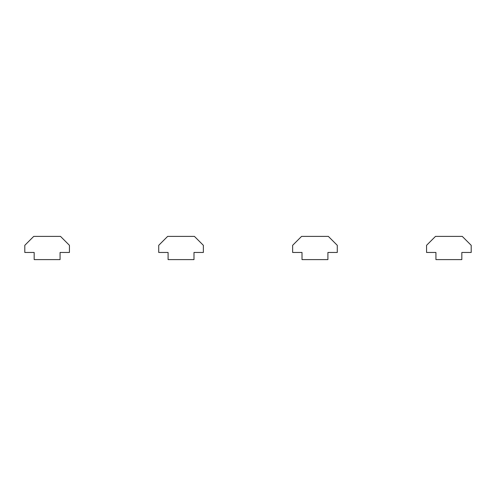 <?xml version="1.0" encoding="UTF-8"?>
<svg xmlns="http://www.w3.org/2000/svg" width="496" height="496" viewBox="0 0 496 496"><rect width="100%" height="100%" fill="white"/><g stroke="black" fill="none" stroke-linecap="round" stroke-linejoin="round"><path stroke-width="0.74" d="M60.066 252.464L69.44 252.464L69.44 245.322L60.512 236.394L33.728 236.394L24.8 245.322L24.8 252.464L34.174 252.464L34.174 259.606L60.066 259.606L60.066 252.464M193.986 252.464L203.36 252.464L203.36 245.322L194.432 236.394L167.648 236.394L158.72 245.322L158.72 252.464L168.094 252.464L168.094 259.606L193.986 259.606L193.986 252.464M327.906 252.464L337.28 252.464L337.28 245.322L328.352 236.394L301.568 236.394L292.64 245.322L292.64 252.464L302.014 252.464L302.014 259.606L327.906 259.606L327.906 252.464M461.826 252.464L471.2 252.464L471.2 245.322L462.272 236.394L435.488 236.394L426.56 245.322L426.56 252.464L435.934 252.464L435.934 259.606L461.826 259.606L461.826 252.464"/></g></svg>
